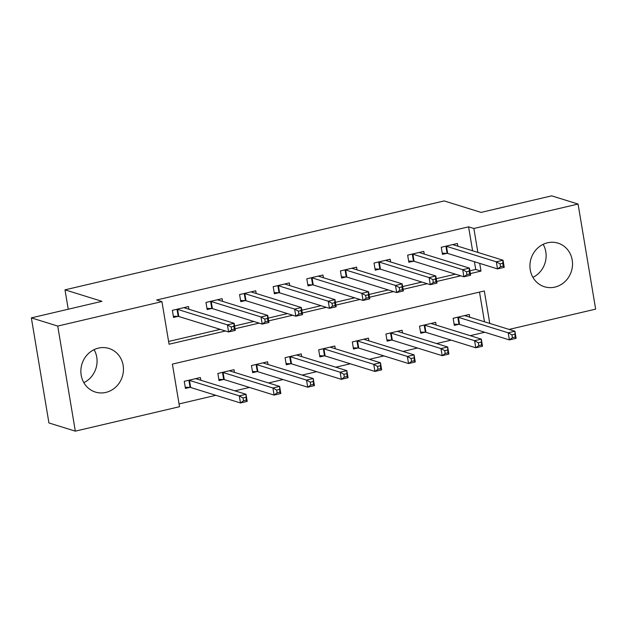<?xml version="1.0" encoding="UTF-8"?>
<svg xmlns="http://www.w3.org/2000/svg" width="627" height="627" viewBox="0 0 627 627"><rect width="100%" height="100%" fill="white"/><g stroke="black" fill="none" stroke-linecap="round" stroke-linejoin="round"><path stroke-width="0.94" d="M94.097 349.647A22.838 21.146 -72.7 0 1 83.838 382.666M98.455 348.103A22.838 21.146 -72.7 0 1 108.933 348.447A22.838 21.146 -72.7 0 1 123.401 370.957A22.838 21.146 -72.7 0 1 105.869 392.408A22.838 21.146 -72.7 0 1 95.382 392.063A22.838 21.146 -72.7 0 1 80.914 369.554A22.838 21.146 -72.7 0 1 98.455 348.103M543.162 244.334A22.838 21.146 -72.7 0 1 532.903 277.353M547.52 242.79A22.838 21.146 -72.7 0 1 557.999 243.135A22.838 21.146 -72.7 0 1 572.467 265.636A22.838 21.146 -72.7 0 1 554.934 287.095A22.838 21.146 -72.7 0 1 544.455 286.751A22.838 21.146 -72.7 0 1 529.987 264.241A22.838 21.146 -72.7 0 1 547.52 242.79M489.75 323.407L484.318 290.959L172.394 364.115L179.518 406.711L75.318 431.149L48.937 422.951L31.35 317.873L101.935 301.321L64.996 289.846L444.151 200.93L481.089 212.404L551.682 195.851L578.063 204.049L595.65 309.127L509.108 329.418M179.056 403.945L215.853 395.316M234.921 390.84L249.468 387.431M268.536 382.964L283.083 379.554M302.151 375.079L316.698 371.67M335.766 367.195L350.305 363.785M369.374 359.31L383.92 355.901M402.989 351.433L417.535 348.016M436.604 343.549L451.142 340.14M470.219 335.664L484.757 332.255M484.475 321.769L479.506 292.088M469.733 317.191L469.278 314.488L453.149 318.273L454.332 325.366L458.713 324.347M436.118 325.076L435.671 322.372L419.534 326.15L420.725 333.25L425.098 332.224M402.51 332.961L402.056 330.249L385.918 334.034L387.11 341.135L391.483 340.108M368.895 340.837L368.441 338.133L352.311 341.919L353.495 349.02L357.868 347.993M335.28 348.722L334.826 346.018L318.696 349.803L319.88 356.904L324.261 355.877M301.673 356.606L301.219 353.902L285.081 357.68L286.273 364.781L290.646 363.754M268.058 364.491L267.604 361.779L251.466 365.565L252.657 372.665L257.031 371.639M234.443 372.367L233.989 369.664L217.859 373.449L219.042 380.55L223.416 379.523M200.828 380.252L200.381 377.548L184.244 381.334L185.435 388.434L189.809 387.408M472.593 250.769L468.588 226.841L156.656 299.996L161.938 301.634L169.063 344.231L225.493 331.001M168.6 341.464L220.218 329.363M234.592 325.993L253.825 321.479M268.199 318.108L287.44 313.594M301.814 310.224L321.055 305.71M335.429 302.339L354.67 297.833M369.037 294.463L388.278 289.948M402.652 286.578L421.893 282.064M436.267 278.694L455.508 274.179M469.882 270.809L475.721 269.445L474.427 261.733M457.851 246.192L457.397 243.488L441.267 247.273L442.45 254.366L446.832 253.347M424.244 254.076L423.789 251.372L407.652 255.15L408.843 262.251L413.217 261.224M390.629 261.961L390.174 259.249L374.037 263.034L375.228 270.135L379.601 269.108M357.014 269.837L356.559 267.133L340.43 270.919L341.613 278.02L345.986 276.993M323.399 277.722L322.952 275.018L306.815 278.803L308.006 285.904L312.379 284.877M289.792 285.606L289.337 282.902L273.2 286.68L274.391 293.781L278.764 292.754M256.177 293.491L255.722 290.779L239.585 294.565L240.776 301.665L245.149 300.639M222.561 301.368L222.107 298.664L205.977 302.449L207.161 309.55L211.534 308.523M188.946 309.252L188.5 306.548L172.362 310.334L173.554 317.434L177.927 316.408M64.996 289.846L68.241 309.221M31.35 317.873L57.739 326.071L161.938 301.634M75.318 431.149L57.739 326.071M468.588 226.841L473.863 228.479L578.063 204.049M470.344 273.584L480.995 271.083L479.702 263.371M477.868 252.407L473.863 228.479M235.054 328.76L259.108 323.117M268.662 320.875L292.723 315.232M302.277 312.991L326.33 307.355M335.892 305.114L359.945 299.471M369.507 297.229L393.56 291.586M403.114 289.345L427.175 283.702M436.729 281.46L460.782 275.825M475.721 269.445L480.995 271.083M500.064 263.889L500.542 266.726L503.23 266.099L502.752 263.254L500.064 263.889L496.318 261.804L503.042 260.229L504.226 267.329L497.509 268.905L496.318 261.804L446.502 246.333A2.931 0.525 -9.5 0 0 445.915 246.254L445.64 246.246M453.023 244.514L453.023 244.585A2.931 0.525 -9.5 0 0 453.023 244.608A2.931 0.525 -9.5 0 0 453.219 244.757L503.042 260.229L502.752 263.254M500.542 266.726L497.509 268.905L447.686 253.433A2.931 0.525 -9.5 0 0 447.098 253.355L442.254 253.183M503.23 266.099L504.226 267.329M514.634 334.254L511.945 334.889L512.416 337.726L515.112 337.099L514.924 331.228L516.107 338.329L509.39 339.905L508.199 332.804L514.924 331.228L465.101 315.757A2.931 0.525 170.5 0 1 464.905 315.608A2.931 0.525 170.5 0 1 464.905 315.585L464.905 315.514M454.136 324.183L458.98 324.355A2.931 0.525 170.5 0 1 459.567 324.433L509.39 339.905L512.416 337.726M457.522 317.246L457.796 317.254A2.931 0.525 170.5 0 1 458.384 317.333L508.199 332.804L511.945 334.889M516.107 338.329L515.112 337.099M466.449 271.773L466.927 274.61L469.615 273.983L469.137 271.138L466.449 271.773L462.702 269.688L469.427 268.113L470.618 275.214L463.894 276.789L462.702 269.688L412.887 254.209A2.931 0.525 -9.5 0 0 412.3 254.139L412.025 254.123M419.416 252.391L419.408 252.469A2.931 0.525 -9.5 0 0 419.408 252.485A2.931 0.525 -9.5 0 0 419.612 252.634L469.427 268.113L469.137 271.138M466.927 274.61L463.894 276.789L414.079 261.31A2.931 0.525 -9.5 0 0 413.483 261.24L408.639 261.067M469.615 273.983L470.618 275.214M432.834 279.65L433.312 282.495L436 281.86L435.522 279.023L432.834 279.65L429.095 277.573L435.812 275.99L437.003 283.09L430.279 284.674L429.095 277.573L379.272 262.094A2.931 0.525 -9.5 0 0 378.684 262.015L378.418 262.008M385.801 260.276L385.793 260.354A2.931 0.525 -9.5 0 0 385.801 260.37A2.931 0.525 -9.5 0 0 385.997 260.518L435.812 275.99L435.522 279.023M433.312 282.495L430.279 284.674L380.464 269.195A2.931 0.525 -9.5 0 0 379.876 269.116L375.032 268.952M436 281.86L437.003 283.09M399.227 287.534L399.697 290.379L402.385 289.745L401.915 286.907L399.227 287.534L395.48 285.45L402.205 283.874L403.388 290.975L396.664 292.55L395.48 285.45L345.657 269.978A2.931 0.525 -9.5 0 0 345.069 269.9L344.803 269.892M352.186 268.16L352.186 268.231A2.931 0.525 -9.5 0 0 352.186 268.254A2.931 0.525 -9.5 0 0 352.382 268.403L402.205 283.874L401.915 286.907M399.697 290.379L396.664 292.55L346.849 277.079A2.931 0.525 -9.5 0 0 346.261 277.001L341.417 276.836M402.385 289.745L403.388 290.975M481.019 342.138L478.33 342.773L478.809 345.61L481.497 344.983L481.309 339.113L482.5 346.214L475.775 347.789L474.584 340.688L481.309 339.113L431.494 323.634A2.931 0.525 170.5 0 1 431.29 323.493A2.931 0.525 170.5 0 1 431.29 323.469L431.298 323.391M420.521 332.067L425.365 332.239A2.931 0.525 170.5 0 1 425.952 332.31L475.775 347.789L478.809 345.61M423.907 325.123L424.181 325.139A2.931 0.525 170.5 0 1 424.769 325.209L474.584 340.688L478.33 342.773M482.5 346.214L481.497 344.983M447.404 350.023L444.715 350.65L445.194 353.495L447.882 352.86L447.694 346.997L448.885 354.09L442.16 355.674L440.969 348.573L447.694 346.997L397.879 331.518A2.931 0.525 170.5 0 1 397.683 331.369A2.931 0.525 170.5 0 1 397.675 331.354L397.683 331.275M386.914 339.952L391.757 340.116A2.931 0.525 170.5 0 1 392.345 340.195L442.16 355.674L445.194 353.495M390.3 333.008L390.566 333.015A2.931 0.525 170.5 0 1 391.154 333.094L440.969 348.573L444.715 350.65M448.885 354.09L447.882 352.86M413.796 357.907L411.108 358.534L411.578 361.379L414.267 360.744L414.079 354.874L415.27 361.975L408.545 363.55L407.362 356.45L414.079 354.874L364.263 339.403A2.931 0.525 170.5 0 1 364.068 339.254A2.931 0.525 170.5 0 1 364.068 339.231L364.068 339.16M353.299 347.836L358.142 348.001A2.931 0.525 170.5 0 1 358.73 348.079L408.545 363.55L411.578 361.379M356.685 340.892L356.951 340.9A2.931 0.525 170.5 0 1 357.539 340.978L407.362 356.45L411.108 358.534M415.27 361.975L414.267 360.744M365.612 295.419L366.09 298.256L368.778 297.629L368.3 294.792L365.612 295.419L361.865 293.334L368.59 291.759L369.773 298.86L363.057 300.435L361.865 293.334L312.05 277.863A2.931 0.525 -9.5 0 0 311.462 277.785L311.188 277.777M318.571 276.045L318.571 276.115A2.931 0.525 -9.5 0 0 318.571 276.139A2.931 0.525 -9.5 0 0 318.767 276.288L368.59 291.759L368.3 294.792M366.09 298.256L363.057 300.435L313.234 284.964A2.931 0.525 -9.5 0 0 312.646 284.885L307.802 284.713M368.778 297.629L369.773 298.86M380.181 365.792L377.493 366.419L377.971 369.256L380.66 368.629L380.471 362.759L381.655 369.859L374.938 371.435L373.747 364.334L380.471 362.759L330.648 347.287A2.931 0.525 170.5 0 1 330.453 347.139A2.931 0.525 170.5 0 1 330.453 347.115L330.453 347.044M319.684 355.713L324.527 355.885A2.931 0.525 170.5 0 1 325.115 355.964L374.938 371.435L377.971 369.256M323.07 348.777L323.344 348.784A2.931 0.525 170.5 0 1 323.932 348.863L373.747 364.334L377.493 366.419M381.655 369.859L380.66 368.629M331.996 303.303L332.475 306.141L335.163 305.514L334.685 302.669L331.996 303.303L328.25 301.219L334.975 299.643L336.166 306.744L329.441 308.319L328.25 301.219L278.435 285.747A2.931 0.525 -9.5 0 0 277.847 285.669L277.573 285.661M284.964 283.929L284.956 284A2.931 0.525 -9.5 0 0 284.956 284.023A2.931 0.525 -9.5 0 0 285.16 284.164L334.975 299.643L334.685 302.669M332.475 306.141L329.441 308.319L279.626 292.84A2.931 0.525 -9.5 0 0 279.031 292.77L274.195 292.597M335.163 305.514L336.166 306.744M346.566 373.668L343.878 374.303L344.356 377.14L347.044 376.513L346.856 370.643L348.048 377.744L341.323 379.319L340.132 372.219L346.856 370.643L297.041 355.164A2.931 0.525 170.5 0 1 296.837 355.023A2.931 0.525 170.5 0 1 296.837 355L296.845 354.929M286.069 363.597L290.912 363.77A2.931 0.525 170.5 0 1 291.508 363.84L341.323 379.319L344.356 377.14M289.455 356.661L289.729 356.669A2.931 0.525 170.5 0 1 290.317 356.747L340.132 372.219L343.878 374.303M348.048 377.744L347.044 376.513M298.381 311.188L298.86 314.025L301.548 313.39L301.078 310.553L298.381 311.188L294.643 309.103L301.36 307.528L302.551 314.621L295.826 316.204L294.643 309.103L244.82 293.624A2.931 0.525 -9.5 0 0 244.232 293.546L243.966 293.538M251.349 291.806L251.341 291.884A2.931 0.525 -9.5 0 0 251.349 291.9A2.931 0.525 -9.5 0 0 251.545 292.049L301.36 307.528L301.078 310.553M298.86 314.025L295.826 316.204L246.011 300.725A2.931 0.525 -9.5 0 0 245.423 300.647L240.58 300.482M301.548 313.39L302.551 314.621M312.951 381.553L310.263 382.188L310.741 385.025L313.429 384.39L313.241 378.528L314.433 385.621L307.708 387.204L306.525 380.103L313.241 378.528L263.426 363.049A2.931 0.525 170.5 0 1 263.23 362.9A2.931 0.525 170.5 0 1 263.222 362.884L263.23 362.806M252.462 371.482L257.305 371.646A2.931 0.525 170.5 0 1 257.893 371.725L307.708 387.204L310.741 385.025M255.847 364.538L256.114 364.553A2.931 0.525 170.5 0 1 256.702 364.624L306.525 380.103L310.263 382.188M314.433 385.621L313.429 384.39M264.774 319.065L265.245 321.91L267.933 321.275L267.463 318.438L264.774 319.065L261.028 316.98L267.753 315.405L268.936 322.505L262.211 324.081L261.028 316.98L211.205 301.509A2.931 0.525 -9.5 0 0 210.617 301.43L210.351 301.422M217.734 299.69L217.734 299.761A2.931 0.525 -9.5 0 0 217.734 299.784A2.931 0.525 -9.5 0 0 217.93 299.933L267.753 315.405L267.463 318.438M265.245 321.91L262.211 324.081L212.396 308.609A2.931 0.525 -9.5 0 0 211.808 308.531L206.965 308.366M267.933 321.275L268.936 322.505M279.344 389.438L276.656 390.065L277.126 392.91L279.814 392.275L279.634 386.404L280.818 393.505L274.093 395.081L272.91 387.988L279.634 386.404L229.811 370.933A2.931 0.525 170.5 0 1 229.615 370.784A2.931 0.525 170.5 0 1 229.615 370.769L229.615 370.69M218.847 379.366L223.69 379.531A2.931 0.525 170.5 0 1 224.278 379.609L274.093 395.081L277.126 392.91M222.232 372.422L222.499 372.43A2.931 0.525 170.5 0 1 223.087 372.509L272.91 387.988L276.656 390.065M280.818 393.505L279.814 392.275M231.159 326.949L231.637 329.786L234.326 329.159L233.847 326.322L231.159 326.949L227.413 324.864L234.137 323.289L235.321 330.39L228.604 331.965L227.413 324.864L177.598 309.393A2.931 0.525 -9.5 0 0 177.01 309.315L176.736 309.307M184.119 307.575L184.119 307.645A2.931 0.525 -9.5 0 0 184.119 307.669A2.931 0.525 -9.5 0 0 184.314 307.818L234.137 323.289L233.847 326.322M231.637 329.786L228.604 331.965L178.781 316.494A2.931 0.525 -9.5 0 0 178.193 316.416L173.35 316.251M234.326 329.159L235.321 330.39M245.729 397.322L243.041 397.949L243.519 400.786L246.207 400.159L246.019 394.289L247.203 401.39L240.486 402.965L239.295 395.864L246.019 394.289L196.196 378.818A2.931 0.525 170.5 0 1 196 378.669A2.931 0.525 170.5 0 1 196 378.645L196 378.575M185.231 387.251L190.075 387.415A2.931 0.525 170.5 0 1 190.663 387.494L240.486 402.965L243.519 400.786M188.617 380.307L188.892 380.315A2.931 0.525 170.5 0 1 189.479 380.393L239.295 395.864L243.041 397.949M247.203 401.39L246.207 400.159M446.502 246.333L447.686 253.433M445.915 246.254L447.098 253.355M458.98 324.355L457.796 317.254M459.567 324.433L458.384 317.333M412.887 254.209L414.079 261.31M412.3 254.139L413.483 261.24M379.272 262.094L380.464 269.195M378.684 262.015L379.876 269.116M345.657 269.978L346.849 277.079M345.069 269.9L346.261 277.001M425.365 332.239L424.181 325.139M425.952 332.31L424.769 325.209M391.757 340.116L390.566 333.015M392.345 340.195L391.154 333.094M358.142 348.001L356.951 340.9M358.73 348.079L357.539 340.978M312.05 277.863L313.234 284.964M311.462 277.785L312.646 284.885M324.527 355.885L323.344 348.784M325.115 355.964L323.932 348.863M278.435 285.747L279.626 292.84M277.847 285.669L279.031 292.77M290.912 363.77L289.729 356.669M291.508 363.84L290.317 356.747M244.82 293.624L246.011 300.725M244.232 293.546L245.423 300.647M257.305 371.646L256.114 364.553M257.893 371.725L256.702 364.624M211.205 301.509L212.396 308.609M210.617 301.43L211.808 308.531M223.69 379.531L222.499 372.43M224.278 379.609L223.087 372.509M177.598 309.393L178.781 316.494M177.01 309.315L178.193 316.416M190.075 387.415L188.892 380.315M190.663 387.494L189.479 380.393"/></g></svg>
